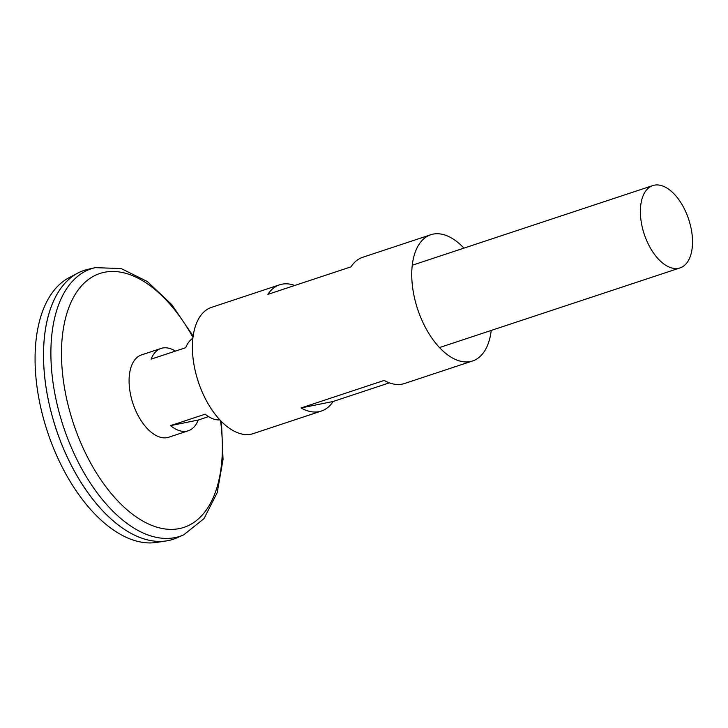 <?xml version="1.0" encoding="UTF-8"?>
<svg xmlns="http://www.w3.org/2000/svg" width="728" height="728" viewBox="0 0 728 728"><rect width="100%" height="100%" fill="white"/><g stroke="black" fill="none" stroke-linecap="round" stroke-linejoin="round"><path stroke-width="1.09" d="M208.563 416.616L198.244 420.038A43.361 23.433 -108.3 0 1 188.306 430.758L168.796 437.209A43.361 23.433 -108.3 0 1 132.924 403.421A43.361 23.433 -108.3 0 1 141.532 354.891L161.043 348.439A43.361 23.433 -108.3 0 1 175.412 351.096M689.534 222.067A43.361 23.433 -108.3 0 1 680.079 267.895A43.361 23.433 -108.3 0 1 644.207 234.097A43.361 23.433 -108.3 0 1 652.816 185.576A43.361 23.433 -108.3 0 1 689.534 222.067M192.856 338.293A43.361 23.433 71.7 0 0 185.731 347.684L151.096 359.15A43.361 23.433 -108.3 0 1 161.043 348.439M188.306 430.758A43.361 23.433 -108.3 0 1 170.543 425.634L205.178 414.168A43.361 23.433 71.7 0 0 219.883 419.892M95.213 267.658A140.923 76.158 -108.3 0 0 63.363 426.462A140.923 76.158 -108.3 0 0 183.702 534.852L177.013 537.81A141.632 76.54 -108.3 0 1 56.065 428.874A141.632 76.54 -108.3 0 1 88.079 269.278L95.213 267.658L121.13 268.55L147.256 281.472L171.79 304.659L193.138 336.081M116.18 523.314A141.605 76.522 -108.3 0 1 47.93 317.217M173.246 539.266A141.632 76.54 -108.3 0 1 166.494 540.895A141.632 76.54 -108.3 0 1 56.047 428.883A141.632 76.54 -108.3 0 1 77.796 273.082A141.632 76.54 -108.3 0 1 84.184 270.361M166.494 540.895L156.602 542.424A139.976 75.639 -108.3 0 1 47.456 431.722A139.976 75.639 -108.3 0 1 68.951 277.759L77.796 273.082M198.244 420.038L170.543 425.634M491.209 330.439A66.485 35.927 -108.3 0 1 472.627 360.952A66.485 35.927 -108.3 0 1 417.626 309.136A66.485 35.927 -108.3 0 1 430.83 234.734A66.485 35.927 -108.3 0 1 463.954 248.121M389.38 382.846L333.16 401.465A66.485 35.927 -108.3 0 1 321.403 411.038L253.289 433.588A66.485 35.927 -108.3 0 1 198.289 381.772A66.485 35.927 -108.3 0 1 211.493 307.371L279.598 284.812A66.485 35.927 -108.3 0 1 294.74 285.476M430.83 234.734L362.717 257.284A66.485 35.927 71.7 0 0 350.96 266.858L267.849 294.376A66.485 35.927 -108.3 0 1 279.598 284.812M321.403 411.038A66.485 35.927 -108.3 0 1 301.055 407.953L384.175 380.425A66.485 35.927 71.7 0 0 404.522 383.51L472.627 360.952M333.16 401.465L301.055 407.953M220.502 420.547A133.715 72.254 -108.3 0 1 135.089 516.116A133.715 72.254 -108.3 0 1 67.395 311.711A133.715 72.254 -108.3 0 1 192.966 337.41M652.816 185.576L412.239 265.247M680.079 267.895L439.503 347.565M183.702 534.852L203.958 518.673L217.208 492.71L223.05 459.459L221.43 421.503"/></g></svg>
